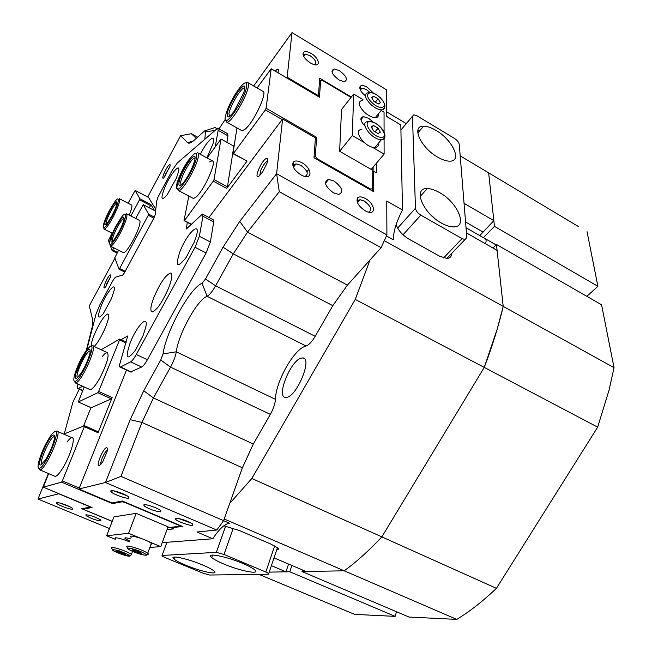 <?xml version="1.0" encoding="UTF-8"?>
<svg xmlns="http://www.w3.org/2000/svg" width="652" height="652" viewBox="0 0 652 652"><rect width="100%" height="100%" fill="white"/><g stroke="black" fill="none" stroke-linecap="round" stroke-linejoin="round"><path stroke-width="0.98" d="M99.234 465.74C95.388 467.191 102.812 448.527 106.374 447.728C107.433 447.484 107.686 448.698 107.148 451.371L102.674 461.958L99.234 465.74M107.352 450.214C105.021 450.736 99.764 462.317 100.93 464.379M110.701 276.839L106.977 283.172L105.966 286.44M104.776 287.728C101.81 290.067 107.45 276.57 110.188 274.745L110.913 275.975L105.868 286.562L104.776 287.728M169.879 166.92L165.69 173.864L164.817 176.692M163.856 177.743C160.425 180.897 165.91 167.629 169.121 164.989C170.066 164.198 170.392 164.589 170.074 166.154L163.856 177.743M275.291 71.174L276.521 69.886C278.445 68.362 278.95 69.242 278.029 72.543L277.964 72.747M278.265 71.712L277.328 72.38M267.605 160.979L266.684 161.427C264.443 163.383 262.422 166.521 260.621 170.857L259.838 175.396M259.031 176.081C253.489 180.359 260.368 162.454 265.633 158.827C267.866 157.442 268.298 158.966 266.945 163.391L262.609 171.965L259.031 176.081M128.68 498.193C126.17 498.91 113.228 494.257 110.913 491.804L110.946 490.654C113.195 489.905 125.453 494.175 128.411 496.734L128.68 498.193M113.684 490.834L126.879 495.716M72.437 509.155C70.522 509.742 58.647 505.406 56.773 503.442L56.757 502.651C58.476 502.048 69.788 506.074 72.209 508.152L72.437 509.155M59.87 503.042L70.123 506.881M192.756 525.439C189.919 525.952 177.588 521.567 175.494 519.302L175.738 518.201C181.337 518.707 187.01 520.663 192.739 524.069L192.756 525.439M178.289 518.405L191.077 522.994M300.914 174.85C294.207 170.302 291.664 166.056 293.278 162.112C295.038 160.433 297.923 160.645 301.933 162.747C312.218 168.192 312.846 180.425 302.43 175.608L300.914 174.85M304.989 176.431C309.007 174.182 307.589 170.474 300.751 165.29L296.032 163.872L293.767 164.793L293.245 166.936M310.328 62.942C304.598 58.941 302.275 55.42 303.367 52.372C304.818 50.995 307.41 51.353 311.126 53.456C319.464 58.207 321.134 67.539 312.952 64.222L310.328 62.942M314.802 64.744C317.092 62.731 315.519 59.707 310.075 55.689L305.405 54.149L303.824 54.825L303.473 55.901M365.373 95.779C360.768 91.891 359.04 88.729 360.189 86.284C361.542 85.037 363.914 85.371 367.304 87.303L373.409 93.089M369.839 92.397L366.285 89.495L362.023 88.077L360.556 88.688L360.189 89.65M365.161 210.783C358.445 206.154 355.902 201.859 357.532 197.89C359.146 196.391 361.762 196.594 365.373 198.51C375.25 203.734 376.489 216.13 366.522 211.468L365.161 210.783M368.592 212.169C372.447 209.92 370.996 206.195 364.232 201.003L359.977 199.699L357.907 200.514L357.337 202.405M460.19 155.836L488.633 172.845L493.849 220.661L479.766 235.608M339.48 70.693L334.117 68.916C330.246 70.766 331.884 74.45 339.016 79.968L344.329 81.728C348.201 79.862 346.579 76.186 339.48 70.693M333.987 181.02L328.608 179.381C323.343 181.753 324.932 186.236 333.4 192.813L338.714 194.426C343.987 192.03 342.414 187.564 333.987 181.02M143.962 504.689L143.978 505.911C149.544 509.342 155.135 511.315 160.767 511.836L160.799 510.614C158.371 508.275 146.366 504.053 143.962 504.689M85.974 514.762L86.031 515.602C91.019 518.568 95.966 520.345 100.881 520.932L100.856 520.092C95.828 517.101 90.864 515.324 85.974 514.762M225.282 119.397L219.007 128.884M376.4 163.253L376.334 172.861L373.743 171.37L373.555 191.631L313.979 157.817L315.413 137.849L282.593 118.99L276.611 173.709L386.905 234.94L381.094 247.654L279.276 191.688L247.515 232.12L233.318 253.856L215.608 285.804L315.193 336.31C311.917 341.819 308.869 345.047 306.041 345.992L304.965 346.342C293.392 350.165 275.641 382.129 275.429 399.317C275.12 403.808 273.424 408.828 270.344 414.379L170.522 367.125L153.432 397.956L141.949 422.431L120.946 476.384L223.62 520.646L229.748 503.393L251.843 478.478L381.86 536.881L484.257 367.402C492.293 346.293 498.609 325.967 503.214 306.399L384.289 240.678M205.47 279.015L215.608 285.804C212.332 291.55 209.479 295.038 207.043 296.261L206.13 296.717C196.179 301.689 178.257 334.875 176.285 351.795C175.559 356.236 173.636 361.347 170.522 367.125L160.734 360.034L163.049 353.93C165.942 331.623 189.936 287.94 202.079 283.229L205.47 279.015L223.049 247.189L239.749 221.395L276.611 173.709L279.276 191.688M300.817 358.217C290.197 361.314 276.081 397.117 285.454 397.443L287.19 397.247C297.711 394.908 312.365 358.013 302.911 357.924L300.817 358.217M578.707 226.709L481.526 168.599M466.449 232.894L497.101 250.417L503.214 306.399L496.449 244.476L601.56 304.777L614.045 367.655L609.123 389.896L597.664 427.15L355.25 299.423L370.002 259.993L381.094 247.654M224.207 519L344.207 570.81C356.367 562 368.918 550.696 381.86 536.881L496.416 588.34C482.985 601.144 469.766 611.503 456.75 619.4L344.207 570.81L306.008 571.478L274.019 557.851M288.575 564.045L285.983 571.828L269.211 572.122L289.79 571.763L395.128 616.368L354.598 614.38L258.877 574.339M396.131 224.655C398.193 230.36 402.423 235.152 408.812 239.031L439.554 256.179L446.856 258.428C449.97 258.273 451.526 256.668 451.526 253.604M464.045 203.326L493.849 220.661M386.4 111.72L406.286 123.611M417.81 130.498L419.203 131.337M285.983 571.828L271.395 565.651M276.717 549.864L277.059 549.84C278.738 549.726 279.007 549.114 277.858 548.006L270.678 543.996L239.577 530.614L223.848 525.797M386.905 234.94L386.766 201.052L402.488 209.96C396.481 221.517 393.417 231.452 393.286 239.781L386.432 235.983M402.488 209.96L400.817 124.939L386.424 116.358L386.31 89.707L292.023 32.6L287.149 77.238L318.445 95.689L319.7 78.216L351.314 97.05M223.62 520.646L216.757 530.027L105.477 482.504L78.908 489L126.488 370.051M223.603 520.671L229.463 523.197C224.475 524.069 218.933 529.261 212.837 538.756L196.937 532.016L216.757 530.027M155.779 209.325L147.98 196.505L180.596 135.681L187.646 142.658L193.342 140.946M86.308 350.36L92.266 326.66L92.584 319.382L89.3 305.927L114.923 258.143M208.958 217.499L282.593 118.99M120.946 476.384L105.477 482.504L130.172 419.684L143.766 390.76L160.734 360.034M315.193 336.31L332.805 305.658L347.418 285.111L370.002 259.993M229.748 503.393L242.397 467.769L253.326 443.996L270.344 414.379M79.251 389.162L72.926 402.178L64.141 434.289M48.419 473.523L37.955 499.016L109.446 528.544M59.03 493.711L37.955 499.016M204.883 138.868L205.429 131.777L204.671 130.881L194.133 140.27C191.012 143.016 188.852 143.807 187.646 142.658M287.149 77.238L286.676 77.881M292.023 32.6L253.677 85.974M251.843 478.478L355.25 299.423M197.613 137.173L191.354 133.717L196.342 138.305M212.837 538.756L162.209 542.66M78.908 489L112.014 502.953L122.283 500.989L182.462 526.474L170.954 527.794L173.579 528.902L167.034 529.636M112.209 521.404L81.744 508.739L90.546 507.06L58.957 493.874M373.074 172.161L373.743 171.37M170.954 527.794L171.134 527.305M318.445 95.689L317.964 96.325M205.453 130.653L215.673 127.327L216.277 128.9M191.354 133.717L180.596 135.681M386.424 116.276L392.056 119.715M131.288 204.867C132.063 204.956 132.136 206.268 131.525 208.811L129.332 215.16M139.226 220.262C140.131 220.36 140.253 221.81 139.609 224.614C137.645 233.823 126.317 253.555 123.521 252.715L123.024 252.463M109.406 243.253L108.395 240.523L112.128 233.188M128.118 203.228L135.143 190.417L139.895 198.77L150.856 204.5L154.491 210.539L143.261 204.687L148.648 214.141L154.394 217.132M148.55 197.45L135.143 190.417M124.801 272.088L119.023 269.219L114.793 257.784L118.623 250.254M117.091 253.115L112.144 250.629L110.498 246.195M150.856 204.5L150.506 205.551L139.536 199.822L130.889 215.967M113.831 247.841L112.682 249.993L117.474 252.397M150.506 205.551L149.284 207.825M135.681 218.436L143.261 204.687M153.856 218.175L148.265 215.274L119.601 268.551L125.208 271.338M148.265 215.274L148.648 214.141M119.023 269.219L119.601 268.551M112.144 250.629L112.682 249.993M139.536 199.822L139.895 198.77M262.536 91.117C268.567 90.563 253.815 122.698 244.94 129.373L242.039 130.775L241.207 130.31M209.708 161.892L212.096 160.742C217.85 160.017 203.391 192.047 195.47 197.499L193.334 198.461L192.576 198.053M373.131 167.148L372.895 190.514L372.463 191.012M351.029 97.417L322.658 80.522L320.637 80.595L319.464 97.205L271.183 68.753L266.106 108.248L316.636 137.311L315.299 156.162L317.312 158.803L370.532 189.031L372.585 188.721L372.895 190.514L371.86 190.669M308.861 169.3L306.929 171.729M314.476 158.094L314.003 157.474M320.637 80.595L322.658 80.522M372.585 188.721L372.797 167.54M282.161 119.569L265.323 109.895L233.449 153.53L247.075 161.077L226.709 188.428L213.269 181.158L184.467 220.58L191.444 224.231M207.1 158.004L221.012 139.023L214.011 179.577L227.45 186.855L226.709 188.428M234.272 145.086L233.595 146.024M257.1 87.963L271.183 68.753M247.075 161.077L232.919 153.685L236.978 127.931M221.012 139.023L233.864 146.178L227.45 186.855M191.248 224.418L184.027 220.637L188.827 196.056M184.027 220.637L184.467 220.58M213.269 181.158L214.011 179.577M232.919 153.685L233.449 153.53M265.323 109.895L266.106 108.248M315.405 137.98L316.636 137.311M315.299 156.162L314.068 156.561M317.312 158.803L316.782 159.406M370.532 189.031L370.401 189.838M67.001 442.089C69.096 439.252 70.734 437.785 71.916 437.679C75.559 436.97 71.361 452.716 64.491 465.072C60.497 472.195 57.425 475.984 55.265 476.416L54.426 476.066M102.225 356.701C104.304 353.979 105.909 352.585 107.034 352.52C109.601 354.794 107.287 363.148 100.09 377.589C95.811 385.226 92.543 389.268 90.286 389.717L89.52 389.366M167.751 527.696L180.082 526.27L178.86 525.3L125.094 502.545L122.217 501.787L112.511 503.621L61.549 482.154L43.334 487.166L92.054 507.492L83.66 509.09L85.004 510.019L112.234 521.331M43.334 487.166L48.631 473.613M83.513 426.082L90.995 407.655M125.983 343.001L119.536 339.945L98.648 391.445L112.144 397.59L111.345 398.837L97.849 392.7L78.305 401.958L84.206 386.954M64.695 434.525L65.396 433.417L84.458 425.699L98.142 431.754L98.053 432.724L112.144 397.59M98.053 432.724L84.352 426.669L62.347 480.915L79.283 488.055M111.345 398.837L91.223 407.753L78.305 401.958M101.117 349.749L119.601 339.105L126.211 342.243M97.849 392.7L98.648 391.445M119.536 339.945L119.601 339.105M84.352 426.669L84.458 425.699M61.549 482.154L62.347 480.915M112.511 503.621L112.388 502.888M180.082 526.27L181.028 525.862M122.217 501.787L121.997 501.046M83.66 509.09L83.334 508.438M466.033 227.735L484.974 238.591C486.27 239.17 486.457 240.906 485.52 243.799M437.59 157.083C442.26 159.813 446.302 161.174 449.725 161.174C462.594 161.614 452.627 139.854 436.049 130.433C431.274 127.596 427.125 126.186 423.588 126.186C410.915 125.583 420.556 147.507 437.59 157.083M441.38 223.033C445.903 225.576 449.904 226.863 453.376 226.896C468.283 227.564 457.867 202.544 439.627 192.633C434.982 189.96 430.858 188.615 427.247 188.599C412.618 187.719 422.594 212.927 441.38 223.033M434.664 218.387L430.255 214.345M454.395 138.379L417.093 115.885L413.906 114.801L412.463 116.235L415.463 208.257C415.854 210.8 417.647 213.098 420.833 215.144L462.081 238.608L464.998 239.545L466.832 237.54L459.261 144.402C458.821 142.258 457.199 140.253 454.395 138.379M177.515 188.998L177.262 189.007C175.624 188.452 176.203 184.622 178.998 177.531C183.196 167.817 187.556 160.62 192.079 155.942M154.043 297.01C160.196 282.992 165.657 275.022 170.425 273.098C172.739 273.75 172.161 278.665 168.705 287.842C162.478 302.031 156.993 310.075 152.25 311.966C149.911 311.232 150.506 306.244 154.043 297.01M91.141 346.09C91.166 343.531 92.266 339.594 94.442 334.272C99.756 322.341 104.198 315.576 107.759 313.971C109.52 314.566 108.762 319.024 105.477 327.369C101.696 336.171 97.955 342.561 94.247 346.53M130.237 342.675C137.01 325.144 149.504 312.976 145.494 328.225L143.065 335.568L135.494 350.197C126.7 361.159 124.948 358.649 130.237 342.675M164.41 188.322C170.042 174.125 181.321 160.905 178.379 172.209L176.333 178.257L167.132 194.858C161.362 201.386 160.457 199.21 164.41 188.322M101.337 305.535C106.789 292.006 116.317 280.735 114.051 290.727L111.451 298.6L103.301 313.628C97.621 320.108 96.969 317.41 101.337 305.535M179.928 251.648C186.928 233.286 201.264 219.512 196.252 236.415L194.443 241.688L186.154 257.467C177.108 268.657 175.029 266.717 179.928 251.648M200.319 154.296C207.287 140.082 216.301 132.299 213.025 143.652L206.912 157.898M215.282 146.545L218.159 130.335L217.703 128.151L177.254 163.033L172.291 170.18L157.808 197.507L156.667 201.256L155.168 214.899L153.994 217.923L124.328 272.968L122.755 275.046L115.909 277.018C115.005 277.426 113.741 279.097 112.12 282.047L99.789 304.973L96.056 313.954L86.846 349.651M226.912 142.307L227.988 135.828L227.483 133.627L218.053 128.354M130.547 371.942L141.655 367.027C143.236 366.147 145.151 363.71 147.393 359.725L206.113 252.976L210.384 242.014L213.709 221.949L213.18 219.732L202.813 214.247M210.384 242.014L199.365 236.285L202.919 216.252L202.438 214.052L186.382 228.966L187.311 222.356M199.365 236.285L195.046 247.263L206.113 252.976M147.393 359.725L136.301 354.484L195.046 247.263M136.301 354.484C134.059 358.486 132.16 360.939 130.612 361.852L141.655 367.027M131.386 372.007L120.563 366.962L130.612 361.852M120.563 366.962L120.131 367.092C119.34 366.978 119.324 365.609 120.074 362.968L127.727 336.065M120.962 339.749L127.588 336M82.771 390.45L78.37 388.453L82.674 386.261M78.37 388.453L77.947 388.568C77.229 388.502 77.164 387.28 77.759 384.892L77.955 384.118M483.425 237.703L494.469 226.334L488.633 172.845M456.75 619.4L408.983 617.053L301.998 571.543L344.207 570.81C356.367 562 368.918 550.696 381.86 536.881L484.257 367.402L497.207 329.105L503.214 306.399L614.045 367.655M587.044 231.704L597.892 286.31L494.469 226.334M586.849 296.342L597.892 286.31M597.664 427.15L496.416 588.34M395.128 616.368L396.506 611.747M289.79 571.763L291.876 565.455M302.512 569.987L301.998 571.543M496.449 244.476L492.936 248.037M75.583 381.184C82.266 378.282 97.539 341.183 89.927 346.538L85.551 351.436C80.155 359.798 76.374 368.119 74.222 376.408C73.399 380.385 73.855 381.974 75.583 381.184M91.402 345.992L92.364 345.65C98.142 344.321 82.6 380.149 76.219 382.732L75.453 382.977L74.344 381.265M76.903 378.005C71.035 381.599 83.171 352.39 88.631 349.659C90.163 348.844 90.563 350.197 89.821 353.718C88.085 360.287 85.07 366.929 80.791 373.645L76.903 378.005M90.196 351.004L89.259 351.192C84.833 353.302 74.369 376.815 77.547 377.565M75.958 373.303L85.86 352.528M39.56 468.25C45.721 466.954 61.81 427.883 54.646 431.795C53.382 432.374 51.712 434.224 49.642 437.337C44.254 446.001 40.522 454.574 38.452 463.075C37.718 466.905 38.085 468.633 39.56 468.25M56.186 431.184L56.716 431.045C62.999 429.448 46.365 468.69 40.204 469.839L38.647 468.169M40.946 464.909C35.469 467.28 48.224 436.579 53.285 435.08C54.605 434.623 54.931 436.09 54.263 439.489C52.6 446.196 49.633 453.034 45.371 460.002L40.946 464.909M54.605 436.612L53.929 436.653C49.642 437.818 38.427 463.629 41.94 464.281M109.479 210.343C106.349 216.342 104.328 221.248 103.415 225.079C102.975 230.27 105.86 227.426 112.087 216.554C118.827 204.109 120.628 193.848 114.842 201.688L109.479 210.343M119.153 198.567C120.587 200.066 118.55 206.276 113.049 217.197C108.941 224.695 105.999 228.689 104.206 229.162L103.611 227.825M109.715 210.898C114.809 201.949 117.173 199.642 116.814 203.962C116.056 207.091 114.393 211.093 111.842 215.975L107.547 222.919C103.122 227.222 103.839 223.212 109.715 210.898M116.985 202.935C115.673 203.326 113.562 206.195 110.653 211.525C107.156 218.387 105.616 222.764 106.04 224.647M116.032 225.959C112.812 232.096 110.701 237.238 109.691 241.387C109.088 247.515 112.185 244.72 118.982 232.984C126.439 219.3 127.955 208.224 121.313 217.426L116.032 225.959M126.358 213.628C128.045 215.258 125.926 221.941 120.017 233.685C115.689 241.525 112.543 245.698 110.563 246.195L109.838 244.744M116.292 226.586C121.867 216.92 124.402 214.655 123.904 219.781C123.057 223.163 121.329 227.352 118.713 232.332L114.516 239.129C108.876 246.945 110.302 237.564 116.292 226.586M124.149 218.281L124.084 218.273C122.641 218.656 120.375 221.647 117.303 227.255C113.472 234.761 111.883 239.488 112.511 241.419M196.586 157.328C197.336 151.443 195.038 151.981 189.691 158.958C184.214 166.904 180.237 174.907 177.743 182.976L177.352 184.581C173.595 200.466 194.068 171.745 196.586 157.328M197.442 152.715C198.493 152.812 198.762 154.263 198.249 157.067C196.578 167.385 182.291 191.68 178.591 190.612L177.507 188.738M194.809 159.846L194.353 161.696C192.332 168.077 189.178 174.418 184.899 180.702C180.262 186.79 178.314 187.271 179.072 182.152C181.158 170.677 197.45 147.409 194.809 159.846M195.013 158.216L194.703 158.126C191.981 157.474 182.022 174.418 180.694 181.9L180.979 185.135M246.619 86.439C247.018 80.84 244.255 81.891 238.339 89.617C232.919 97.376 228.876 105.216 226.211 113.146L225.364 116.545C222.153 132.209 244.81 100.416 246.619 86.439M245.788 82.837L247.361 82.315C248.388 82.429 248.73 83.709 248.371 86.145C247.214 96.48 230.947 123.546 226.806 122.201L225.633 120.131M244.647 89.226L243.767 92.69L234.304 111.052C229.137 117.857 226.79 118.794 227.263 113.864C228.803 102.739 246.774 77.075 244.647 89.226M244.753 88.167L244.37 88.02C241.313 87.189 229.977 106.072 228.982 113.578L229.455 116.455M223.856 564.021C240.507 571.128 261.313 575.088 254.484 569.677C252.348 567.925 248.388 565.822 242.617 563.377C225.396 555.993 204.687 552.252 211.737 557.623C213.97 559.432 218.012 561.568 223.856 564.021M186.024 565.325C201.338 571.755 219.789 575.504 213.848 570.85C211.802 569.204 207.906 567.175 202.144 564.771C186.374 558.12 167.98 554.526 174.108 559.155C176.236 560.85 180.213 562.912 186.024 565.325M265.82 572.016L224.003 554.444L216.35 552.35L162.063 555.471L161.973 555.985L165.013 557.55L202.927 573.132L209.618 575.023L268.437 574.208L268.73 573.556L265.82 572.016L274.655 545.895M115.298 539.326L106.651 535.773L128.574 533.287L140.767 538.34M128.574 533.287L136.162 513.36L113.97 516.849L106.651 535.773M148.705 541.625L160.751 546.612L149.87 547.444M136.162 513.36L168.077 526.816L160.751 546.612M130.571 538.878C125.787 537.525 124.019 537.484 125.265 538.739L129.724 541.095M131.158 537.321C126.708 534.029 142.095 537.933 149.332 541.951L151.998 543.866L150.979 544.493M135.958 550.557L140.669 552.456L141.704 553.564L133.383 550.899L132.307 549.783L135.958 550.557M138.517 551.584L138.069 552.782M133.693 550.076L133.383 550.899M115.469 538.878C113.929 537.24 116.537 537.444 123.285 539.489L129.463 541.788M125.583 554.599L117.523 551.967L116.594 550.948L120.18 551.755L124.687 553.589L125.583 554.599M122.429 552.676L122.005 553.784M117.808 551.225L117.523 551.967M373.433 122.258L368.706 118.362L363.466 116.626C359.635 117.531 360.091 120.636 364.81 125.942M364.378 142.584L352.316 135.559L339.635 151.28L371.208 169.43L384.109 154.084L372.219 147.148M352.316 135.559L353.669 94.043L362.96 99.593M339.635 151.28L341.534 109.528L353.669 94.043M381.151 110.457L384.044 112.193L384.077 131.924M384.085 138.737L384.109 154.084M378.413 113.831C378.763 116.252 377.736 117.523 375.316 117.645C371.909 117.49 368.217 115.616 364.232 112.022C358.258 105.437 357.614 101.573 362.3 100.432M373.661 96.235L378.078 98.77L380.426 102.633L378.364 103.978L373.922 101.443L371.575 97.555L373.661 96.235L372.015 98.289M375.299 102.225L378.078 98.77M378.282 143.424C378.633 146.056 377.492 147.433 374.851 147.564L373.376 147.425C363.449 146.056 352.634 129.177 361.852 129.593M380.36 132.209L378.078 133.57L373.49 130.889L371.208 126.847L373.506 125.502L378.07 128.183L380.36 132.209M371.697 127.719L373.506 125.502M375.087 131.818L378.07 128.183M482.904 231.99L465.569 222.014M306.041 345.992L207.043 296.261L202.079 283.229M223.049 247.189L233.318 253.856L332.805 305.658M143.766 390.76L153.432 397.956L253.326 443.996M239.749 221.395L247.515 232.12L347.418 285.111M130.172 419.684L141.949 422.431L242.397 467.769M163.049 353.93L176.285 351.795L275.429 399.317M205.429 131.777L214.345 130.587M397.638 228.102L415.463 208.257M412.463 116.235L400.915 130.017M443.613 257.931L462.081 238.608M420.833 215.144L403.026 234.777M218.159 130.335L227.988 135.828M187.059 228.526L186.219 228.086M202.919 216.252L213.709 221.949M127.385 336.065L127.8 336.261M483.458 237.678L496.042 244.891M233.229 528.21L224.003 554.444M166.806 542.635L162.063 555.471M216.35 552.35L225.633 526.115M130.107 550.198C137.841 554.33 152.364 557.46 143.994 553.165C136.129 548.943 121.549 545.871 130.107 550.198M151.427 543.271L147.711 553.246L146.317 555.219C143.888 555.423 137.865 553.499 135.95 552.725L130.041 550.182C127.776 549.155 126.895 548.169 127.401 547.224C122.902 544.012 138.305 547.998 145.592 551.959L147.711 553.246C148.803 554.143 148.501 554.518 146.79 554.371M119.34 550.826C109.112 548.413 110.27 549.701 122.82 554.697C133.106 557.15 131.94 555.863 119.34 550.826M131.435 554.355C130.058 556.295 130.685 557.134 122.829 554.705C113.978 551.559 113.089 550.516 112.772 550.402L111.802 548.43C110.237 546.841 112.837 547.085 119.601 549.147C125.208 551.046 129.153 552.782 131.435 554.355L132.568 551.364M372.023 102.666C381.526 111.908 389.651 106.406 379.937 97.572C370.67 88.452 362.202 93.627 372.023 102.666M384.419 105.07C385.34 108.11 384.403 109.707 381.624 109.878C378.225 109.699 374.525 107.8 370.515 104.181C364.501 97.572 363.832 93.717 368.502 92.617C371.779 91.899 375.642 93.529 380.1 97.507C385.902 103.97 386.408 108.085 381.624 109.878L375.316 117.645M371.453 121.875C361.485 119.52 370.605 135.763 380.165 137.246C390.01 139.389 380.866 123.407 371.453 121.875M384.859 136.578C384.794 138.599 383.629 139.642 381.371 139.699L379.896 139.552C369.969 138.11 359.04 121.199 368.258 121.688L370.303 121.492M112.983 490.712L110.913 491.804M58.224 502.708L56.773 503.442M177.409 518.267L175.494 519.302M293.767 164.793L293.278 162.112M303.824 54.825L303.367 52.372M360.556 88.688L360.189 86.284M357.907 200.514L357.532 197.89M331.933 71.793L334.117 68.916M325.413 183.302L328.608 179.381M303.734 56.431L305.405 54.149M360.409 90.131L362.023 88.077M357.451 202.674L359.977 199.699M293.384 167.254L296.032 163.872M144.459 504.648L143.978 505.911M86.374 514.73L86.031 515.602M304.419 358.673L302.911 357.924M464.998 239.545L446.913 258.42M420.149 196.537L427.247 188.599M417.777 133.016L423.588 126.186M171.305 273.547L170.425 273.098M108.346 314.248L107.759 313.971M120.131 367.092L130.938 372.129M82.665 390.711L77.947 388.568M107.784 352.879L93.073 345.984M90.286 389.717L75.453 382.977M72.731 438.038L57.49 431.379M55.265 476.416L39.862 469.913M112.47 233.359L104.206 229.162M131.688 205.078L119.536 198.762M123.521 252.715L110.563 246.195M139.715 220.515L126.822 213.864M212.845 161.15L198.143 153.098M193.334 198.461L178.591 190.612M263.343 91.582L248.127 82.755M242.039 130.775L226.806 122.201M268.73 573.556L277.459 547.664M174.883 557.036L174.108 559.155M212.65 555.048L211.737 557.623M125.265 538.739L125.616 537.818M363.466 116.626L360.915 119.797M374.851 147.564L381.371 139.699C390.303 138.167 380.735 123.326 371.241 121.606"/></g></svg>
